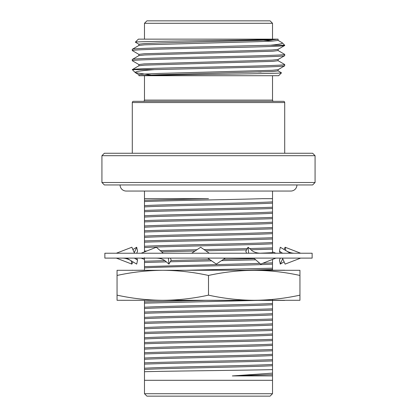 <?xml version="1.0" encoding="UTF-8"?>
<svg xmlns="http://www.w3.org/2000/svg" width="417" height="417" viewBox="0 0 417 417"><rect width="100%" height="100%" fill="white"/><g stroke="black" fill="none" stroke-linecap="round" stroke-linejoin="round"><path stroke-width="0.63" d="M254.224 300.297C269.491 300.193 284.733 298.478 299.948 295.147L299.948 300.297L254.224 300.297L284.707 300.402L117.052 300.297L117.052 295.147C132.293 298.483 147.535 300.198 162.776 300.297C178.017 300.198 193.259 298.483 208.5 295.147C223.731 298.478 238.972 300.198 254.224 300.297L162.776 300.297M133.409 270.305L144.485 270.2M162.776 270.305L117.052 270.305L117.052 275.455C132.293 272.119 147.535 270.404 162.776 270.305L284.707 270.2L162.776 270.305C178.017 270.404 193.259 272.119 208.5 275.455C223.731 272.119 238.972 270.404 254.224 270.305C269.491 270.404 284.733 272.124 299.948 275.455L299.948 295.147M208.5 275.455L208.5 295.147M299.948 275.455L299.948 270.305L254.224 270.305M117.052 275.455L117.052 295.147M132.841 270.305L132.371 270.2M312.14 258.113L104.86 258.113L104.86 253.234L312.14 253.234L312.14 258.113M141.134 253.234L156.328 247.239L163.255 253.234M155.682 258.113C159.904 258.118 163.167 259.113 165.466 261.099L168.932 264.102L171.199 260.109L170.376 258.113M168.932 264.102L168.364 258.113M116.327 253.234L131.876 247.239L134.524 253.234M126.726 258.113L136.693 264.102L137.558 260.109L136.672 258.113M137.558 260.109L134.41 258.113M132.887 261.813L131.876 264.102L116.327 258.113M131.876 264.102L131.157 260.776M134.284 252.697L136.693 247.239L137.558 251.237L136.672 253.234M132.887 249.528L136.693 247.239M144.485 259.431L141.134 258.113M275.866 253.234L272.515 251.91M282.716 258.649L280.307 264.102L284.113 261.813M280.307 264.102L279.442 260.109L280.328 258.113M284.113 249.528L285.124 247.239L285.843 250.57M300.673 253.234L285.124 247.239M282.476 258.113L285.124 264.102L300.673 258.113M290.274 253.234L280.307 247.239L279.442 251.237L282.59 253.234M279.442 251.237L280.328 253.234M253.744 258.113L260.672 264.102L275.866 258.113M261.318 253.234C257.096 253.228 253.833 252.233 251.534 250.242L248.068 247.239L245.801 251.237L246.624 253.234M248.636 253.234L248.068 247.239M207.729 258.113L216.293 264.102L225.326 258.113M209.271 253.234L200.707 247.239L191.674 253.234M284.707 153.253L284.707 102.546A1.22 1.22 0 0 0 283.487 101.326L133.513 101.326A1.22 1.22 0 0 0 132.293 102.546L132.293 153.253M144.485 75.717L144.485 100.106A1.22 1.22 0 0 1 143.266 101.326M272.515 75.717L272.515 100.106A1.22 1.22 0 0 0 273.734 101.326M146.925 20.85L270.075 20.85L272.515 23.289L144.485 23.289L146.925 20.85M135.353 42.174L138.392 39.141L277.42 39.141C272.098 39.667 236.33 40.173 200.765 40.673C164.923 41.184 135.082 41.679 135.353 42.174L138.944 44.28M282.304 42.831L284.707 45.234L270.331 45.234C278.994 44.426 282.987 43.623 282.304 42.831L278.056 40.35M272.843 41.043L263.706 40.204M281.485 72.845L278.608 75.717L142.348 75.717C152.57 75.227 188.296 74.737 221.563 74.268C255.089 73.778 281.678 73.314 281.485 72.845L278.056 70.833M135.296 72.626L132.293 69.623L154.556 69.623C140.972 70.603 134.55 71.604 135.296 72.626L150.798 75.008M261.188 72.047L257.883 71.985M270.331 45.234L208.5 46.761C167.806 47.601 131.23 48.455 132.293 49.3L132.293 50.566C131.235 49.727 167.686 48.872 208.312 48.033C249.074 47.189 285.781 46.334 284.707 45.489L278.056 49.357L272.238 49.967L144.173 53.746L138.892 54.382L138.892 55.649M138.892 45.489L138.892 44.218L144.173 43.587L159.205 42.951L257.643 40.413L272.238 39.808L278.108 39.141L278.108 40.413L272.775 41.043L257.664 41.679L144.725 44.822L138.944 45.427L132.293 49.3M278.056 50.509L284.707 54.382C285.77 55.221 249.194 56.076 208.5 56.92C167.806 57.765 131.23 58.62 132.293 59.459L132.293 60.731C131.235 59.886 167.686 59.037 208.312 58.192C249.074 57.348 285.781 56.493 284.707 55.649L278.056 59.522L272.238 60.131L144.173 63.905L138.892 64.541L138.892 65.813M278.108 49.3L278.108 50.572L272.775 51.208L144.725 54.981L138.944 55.591L132.293 59.459M284.707 54.382L284.707 55.649M138.944 54.439L132.293 50.566M278.056 60.668L284.66 64.489L284.707 65.808C284.368 66.235 276.883 66.657 262.251 67.085L154.556 69.623M138.944 64.599L132.293 60.731M272.515 39.141L272.515 23.289M144.485 39.141L144.485 23.289M315.07 182.516L312.63 184.95L104.37 184.95L101.93 182.516L315.07 182.516L315.07 155.687L101.93 155.687L101.93 182.516M101.93 155.687L104.37 153.253L312.63 153.253L315.07 155.687M270.075 396.15L146.925 396.15L144.485 393.711L272.515 393.711L270.075 396.15M272.515 393.711L272.515 380.299L144.485 380.299L144.485 393.711M144.485 191.049L144.485 200.28L208.5 198.674L144.485 198.674M144.485 200.28L144.485 201.552C168.254 200.613 230.492 199.628 262.387 198.674L263.169 198.674M144.485 201.552L144.485 211.711C171.137 210.668 245.863 209.542 272.515 208.5L272.515 198.674L262.387 198.674M272.515 198.674L272.515 191.049M144.485 300.402L144.485 364.124C171.137 363.077 245.863 361.956 272.515 360.913L272.515 299.948M144.485 362.853C171.137 361.81 245.863 360.684 272.515 359.642M144.485 353.965C171.137 352.918 245.863 351.797 272.515 350.749M144.485 352.693C171.137 351.646 245.863 350.525 272.515 349.482M144.485 343.801C171.137 342.758 245.863 341.632 272.515 340.59M144.485 342.534C171.137 341.487 245.863 340.366 272.515 339.318M144.485 333.642C171.137 332.594 245.863 331.473 272.515 330.431M144.485 332.37C171.137 331.327 245.863 330.201 272.515 329.159M144.485 323.483C171.137 322.435 245.863 321.314 272.515 320.266M144.485 322.211C171.137 321.163 245.863 320.042 272.515 319M144.485 313.318C171.137 312.276 245.863 311.155 272.515 310.107M144.485 312.052C171.137 311.004 245.863 309.883 272.515 308.835M144.485 303.159L261.855 300.297M144.485 301.887L207.749 300.297M243.179 270.305L272.515 269.465L272.515 259.301M185.039 270.305L272.515 268.194M144.485 257.716L144.485 262.517L166.347 261.866M170.261 261.767L211.638 260.844M221.516 260.641L255.725 259.822M144.485 261.245L164.882 260.63M170.991 260.474L209.876 259.614M223.496 259.327L254.302 258.592M161.629 251.826L194.994 251.029M205.8 250.805L246.562 249.898M251.008 249.783L272.515 249.142L272.515 208.5M144.485 211.711L144.485 251.086L146.8 250.998M160.206 250.596L196.975 249.715M204.038 249.569L247.291 248.61M249.58 248.553L272.515 247.87M144.485 251.086L144.485 251.91M144.485 242.194C171.137 241.151 245.863 240.025 272.515 238.983M144.485 240.927C171.137 239.879 245.863 238.759 272.515 237.711M144.485 232.034C171.137 230.987 245.863 229.866 272.515 228.818M144.485 230.763C171.137 229.72 245.863 228.594 272.515 227.552M144.485 221.875C171.137 220.828 245.863 219.707 272.515 218.659M144.485 220.603C171.137 219.556 245.863 218.435 272.515 217.387M144.485 210.444C171.137 209.397 245.863 208.276 272.515 207.228M272.515 380.299L272.515 375.894L232.347 375.925L272.515 373.121L272.515 369.624C245.055 370.301 168.838 371.021 144.485 371.719L144.485 380.299M272.515 375.894L272.515 373.121M271.603 375.925L272.515 375.873M272.515 369.624L272.515 360.913M144.485 364.124L144.485 369.483C164.699 368.227 252.301 366.97 272.515 365.709M144.485 369.483L144.485 371.719M144.485 359.324C164.699 358.067 252.301 356.806 272.515 355.55M144.485 349.165C164.699 347.908 252.301 346.647 272.515 345.391M144.485 339C164.699 337.744 252.301 336.488 272.515 335.226M144.485 328.841C164.699 327.585 252.301 326.323 272.515 325.067M144.485 318.682C164.699 317.426 252.301 316.164 272.515 314.908M144.485 308.523C164.699 307.261 252.301 306.005 272.515 304.744M144.485 262.517L144.485 267.876C164.699 266.619 252.301 265.358 272.515 264.102M144.485 267.876L144.485 270.305M144.485 247.557C164.699 246.296 252.301 245.04 272.515 243.783M144.485 237.393C164.699 236.137 252.301 234.875 272.515 233.619M144.485 227.234C164.699 225.978 252.301 224.716 272.515 223.46M144.485 217.075C164.699 215.813 252.301 214.557 272.515 213.301M144.485 206.91C164.699 205.654 252.301 204.398 272.515 203.136M232.347 375.925L272.515 374.602M144.485 368.216C164.699 366.96 252.301 365.699 272.515 364.442M144.485 358.052C164.699 356.796 252.301 355.539 272.515 354.278M144.485 347.893C164.699 346.636 252.301 345.375 272.515 344.119M144.485 337.734C164.699 336.477 252.301 335.216 272.515 333.96M144.485 327.574C164.699 326.313 252.301 325.057 272.515 323.795M144.485 317.41C164.699 316.154 252.301 314.892 272.515 313.636M144.485 307.251C164.699 305.995 252.301 304.733 272.515 303.477M144.485 266.609L259.838 263.382M262.757 263.278L272.515 262.835M272.515 253.234L272.515 249.142M260.203 253.208L272.515 252.671M144.485 246.285C164.699 245.029 252.301 243.768 272.515 242.512M144.485 236.126C164.699 234.865 252.301 233.609 272.515 232.352M144.485 225.962C164.699 224.706 252.301 223.449 272.515 222.188M144.485 215.803C164.699 214.547 252.301 213.285 272.515 212.029M144.485 205.644C164.699 204.382 252.301 203.126 272.515 201.87M272.515 270.2L272.515 269.465M142.348 75.717L138.892 75.717L138.892 74.7L144.173 74.07L159.205 73.434L272.238 70.291L278.056 69.681L284.707 65.808M278.108 39.141L277.42 39.141M278.108 59.459L278.108 60.731L272.775 61.367L144.725 65.141L138.944 65.75L132.293 69.623C131.23 68.779 167.806 67.924 208.5 67.08C249.194 66.24 285.77 65.386 284.707 64.541M278.108 69.618L278.108 70.895L272.775 71.526L159.221 74.706L138.892 75.717M120.075 184.95A6.099 6.099 0 0 0 126.169 191.049L290.831 191.049A6.099 6.099 0 0 0 296.925 184.95M284.707 102.546L132.293 102.546M144.485 100.106L272.515 100.106M130.698 260.495C127.665 258.806 124.73 258.008 121.884 258.113M286.302 250.846C289.335 252.54 292.27 253.333 295.116 253.234M135.478 72.756L138.944 74.763"/></g></svg>
